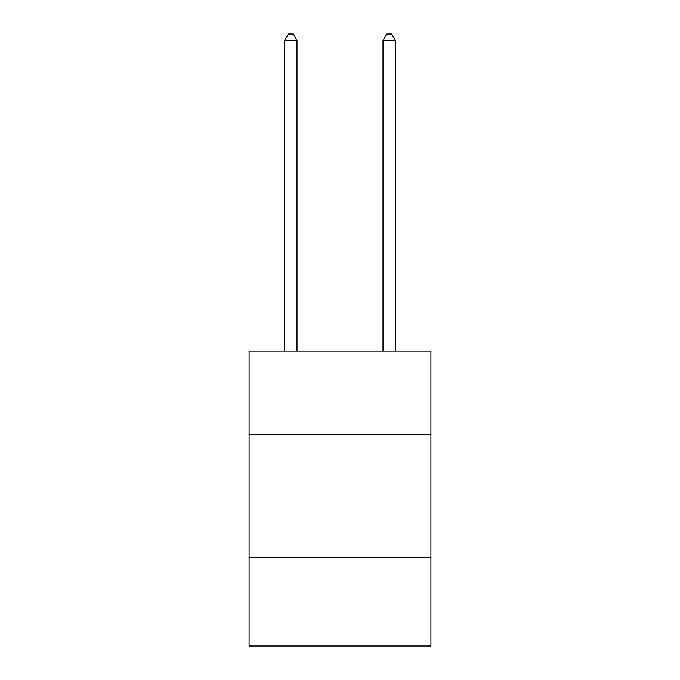 <?xml version="1.0" encoding="UTF-8"?>
<svg xmlns="http://www.w3.org/2000/svg" width="680" height="680" viewBox="0 0 680 680"><rect width="100%" height="100%" fill="white"/><g stroke="black" fill="none" stroke-linecap="round" stroke-linejoin="round"><path stroke-width="1.02" d="M249.075 434.664L430.925 434.664L430.925 351.109L249.075 351.109L249.075 646L430.925 646L430.925 557.532L249.075 557.532M430.925 557.532L430.925 434.664M296.999 351.109L296.999 40.392L284.707 40.392L284.707 351.109M284.707 40.392L288.397 34L293.31 34L296.999 40.392M395.293 351.109L395.293 40.392L383.001 40.392L383.001 351.109M383.001 40.392L386.69 34L391.603 34L395.293 40.392"/></g></svg>
